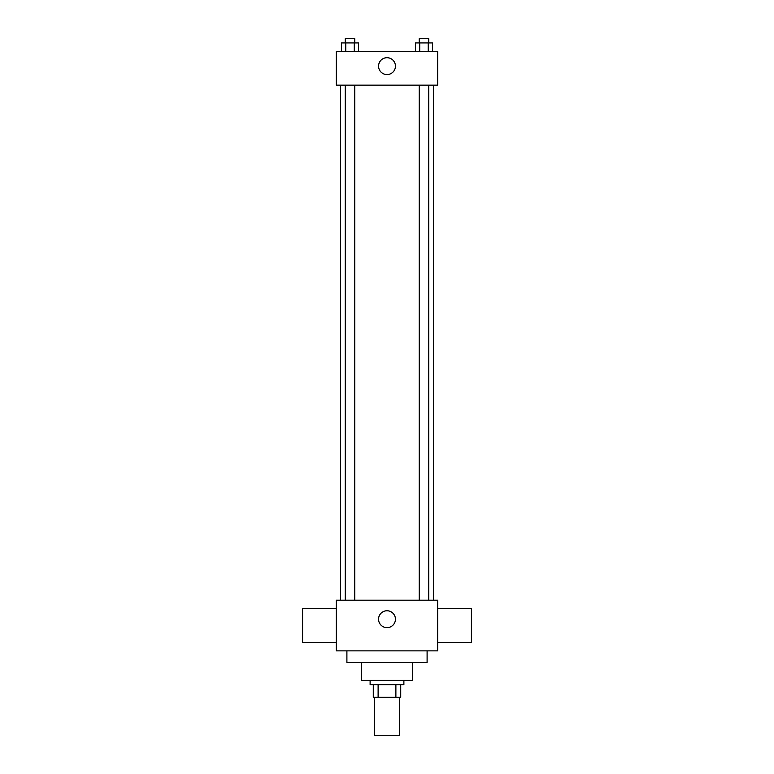 <?xml version="1.0" encoding="UTF-8"?>
<svg xmlns="http://www.w3.org/2000/svg" width="774" height="774" viewBox="0 0 774 774"><rect width="100%" height="100%" fill="white"/><g stroke="black" fill="none" stroke-linecap="round" stroke-linejoin="round"><path stroke-width="1.16" d="M374.335 697.306L374.335 735.3L399.665 735.3L399.665 697.306M395.882 684.642L395.882 697.306L373.281 697.306L373.281 684.642M395.882 697.306L400.719 697.306L400.719 684.642L400.719 697.306M403.883 680.414L403.883 684.642L370.117 684.642L370.117 680.414M378.118 684.642L378.118 697.306M412.329 662.476L412.329 680.414L361.671 680.414L361.671 662.476M427.103 650.866L427.103 662.476L346.897 662.476L346.897 650.866M437.658 650.866L336.342 650.866L336.342 600.198L437.658 600.198L437.658 650.866M378.554 619.2A8.446 8.446 0 0 1 391.218 611.886A8.446 8.446 0 0 1 391.218 626.514A8.446 8.446 0 0 1 378.554 619.2M437.658 608.645L471.434 608.645L471.434 642.42L437.658 642.42M336.342 642.42L302.566 642.42L302.566 608.645L336.342 608.645M437.658 85.14L336.342 85.14L336.342 51.365L437.658 51.365L437.658 85.14M395.446 66.138A8.446 8.446 0 0 1 382.782 73.453A8.446 8.446 0 0 1 382.782 58.834A8.446 8.446 0 0 1 395.446 66.138M432.511 51.365L432.511 42.918L415.454 42.918L415.454 51.365M428.245 42.918L428.245 51.365M419.721 42.918L419.721 51.365M419.237 42.918L419.237 38.7L428.728 38.7L428.728 42.918M358.546 51.365L358.546 42.918L341.489 42.918L341.489 51.365M354.279 42.918L354.279 51.365M345.755 42.918L345.755 51.365M345.272 42.918L345.272 38.7L354.763 38.7L354.763 42.918M340.56 85.14L340.56 600.198M433.44 85.14L433.44 600.198M428.728 600.198L428.728 85.14M419.237 600.198L419.237 85.14M345.272 85.14L345.272 600.198M354.763 85.14L354.763 600.198"/></g></svg>

